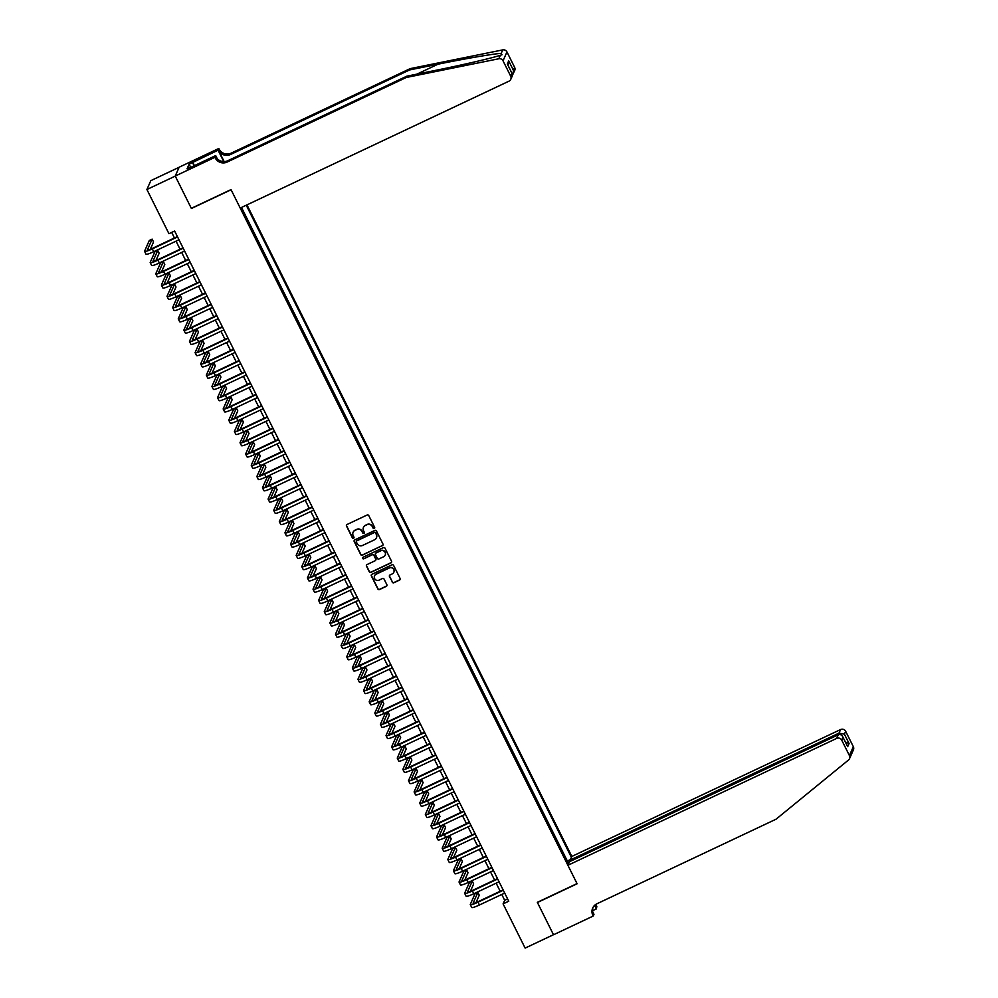 <?xml version="1.0" encoding="UTF-8"?>
<svg xmlns="http://www.w3.org/2000/svg" width="998" height="998" viewBox="0 0 998 998"><rect width="100%" height="100%" fill="white"/><g stroke="black" fill="none" stroke-linecap="round" stroke-linejoin="round"><path stroke-width="1.5" d="M374.238 528.491A0.873 0.848 -156.1 0 0 374.637 527.356L368.773 515.604A1.248 1.223 -156.1 0 0 367.114 515.018L347.079 524.486A1.248 1.223 -156.1 0 0 346.518 526.108L352.369 537.86A0.873 0.848 -156.1 0 0 353.953 537.847A0.873 0.848 -156.1 0 0 353.928 537.124L353.167 535.602A3.992 3.905 -156.1 0 1 354.976 530.387L356.635 529.601A3.992 3.905 -156.1 0 1 361.962 531.447L362.723 532.969A0.873 0.848 -156.1 0 0 364.307 532.957A0.873 0.848 -156.1 0 0 364.282 532.233L363.522 530.711A3.992 3.905 -156.1 0 1 365.318 525.497L366.99 524.711A3.992 3.905 -156.1 0 1 372.316 526.57L373.077 528.079A0.873 0.848 -156.1 0 0 374.238 528.491M363.497 527.293A3.992 3.905 -156.1 0 1 365.43 525.26L367.102 524.474A3.992 3.905 -156.1 0 1 372.429 526.32L373.177 527.842A0.873 0.848 -156.1 0 0 374.699 527.942M346.543 524.96A1.248 1.223 -156.1 0 0 346.618 525.871L352.481 537.623A0.873 0.848 -156.1 0 0 353.991 537.722M353.142 532.184A3.992 3.905 -156.1 0 1 355.076 530.15L356.748 529.352A3.992 3.905 -156.1 0 1 362.074 531.21L362.835 532.732A0.873 0.848 -156.1 0 0 364.345 532.832M392.264 582.158A1.248 1.223 -156.1 0 0 393.936 582.745L399.549 580.087A1.248 1.223 -156.1 0 0 400.111 578.453L393.611 565.404A1.248 1.223 -156.1 0 0 391.952 564.831L371.905 574.287A1.248 1.223 -156.1 0 0 371.343 575.921L377.855 588.97A1.248 1.223 -156.1 0 0 379.514 589.544L386.313 586.337A1.248 1.223 -156.1 0 0 386.875 584.703L384.08 579.127A1.248 1.223 -156.1 0 0 382.421 578.541L379.053 580.137A3.331 3.268 -156.1 0 1 374.537 575.821A3.331 3.268 -156.1 0 1 376.109 574.224L389.295 567.999A3.331 3.268 -156.1 0 1 393.823 572.303A3.331 3.268 -156.1 0 1 392.239 573.912L390.043 574.948A1.248 1.223 -156.1 0 0 389.482 576.582L392.376 581.921A1.248 1.223 -156.1 0 0 394.035 582.495L399.662 579.85A1.248 1.223 -156.1 0 0 400.186 579.364M537.336 902.329L553.478 934.714L525.135 948.1L503.092 903.889L508.755 901.219L174.625 231.037L168.949 233.707L146.906 189.495L175.261 176.11L191.404 208.495L231.087 189.757L577.031 883.592L537.336 902.329M382.409 545.706A1.248 1.223 -156.1 0 0 382.97 544.072L376.471 531.023A1.248 1.223 -156.1 0 0 374.799 530.449L354.764 539.906A1.248 1.223 -156.1 0 0 354.203 541.54L360.715 554.576A1.248 1.223 -156.1 0 0 362.374 555.162L382.521 545.469A1.248 1.223 -156.1 0 0 383.045 544.983M385.041 548.214L391.54 561.263A1.248 1.223 -156.1 0 1 390.979 562.897L370.944 572.353A1.248 1.223 -156.1 0 1 369.285 571.779L366.503 566.19A1.248 1.223 -156.1 0 1 367.064 564.556L375.186 560.726A1.248 1.223 -156.1 0 0 375.747 559.092L373.901 555.387A1.248 1.223 -156.1 0 0 372.242 554.813L363.771 558.805A0.873 0.848 -156.1 0 1 362.598 557.67A0.873 0.848 -156.1 0 1 363.01 557.258L383.369 547.64A1.248 1.223 -156.1 0 1 385.041 548.214M570.781 861.099L570.245 860.014L571.829 856.434L246.968 204.877M571.417 857.369L246.257 205.214M240.93 207.721L568.311 864.355M567.026 861.773L567.351 861.025L241.504 207.459M179.116 167.29L150.835 180.638L146.906 189.495M501.769 894.445L504.676 900.296L503.092 903.889M171.681 232.422L174.45 237.961M176.047 241.167L180.064 249.226M181.661 252.419L185.678 260.49M187.275 263.684L191.304 271.755M192.888 274.949L196.918 283.02M198.515 286.214L202.532 294.285M204.128 297.479L208.145 305.538M209.742 308.744L213.759 316.803M215.356 320.009L219.373 328.068M220.97 331.274L224.999 339.332M226.583 342.539L230.613 350.597M232.21 353.791L236.227 361.862M237.823 365.056L241.84 373.127M243.437 376.321L247.454 384.392M249.051 387.586L253.068 395.657M254.665 398.851L258.694 406.91M260.278 410.116L264.308 418.174M265.905 421.381L269.922 429.439M271.518 432.645L275.535 440.704M277.132 443.91L281.149 451.969M282.746 455.163L286.763 463.234M288.36 466.428L292.389 474.499M293.973 477.693L298.003 485.764M299.6 488.958L303.617 497.029M305.213 500.223L309.23 508.294M310.827 511.487L314.844 519.546M316.441 522.752L320.458 530.811M322.055 534.017L326.084 542.076M327.668 545.282L331.698 553.341M333.295 556.535L337.312 564.606M338.908 567.8L342.925 575.871M344.522 579.065L348.539 587.136M350.136 590.329L354.153 598.401M355.75 601.594L359.779 609.666M361.363 612.859L365.393 620.918M366.99 624.124L371.006 632.183M372.603 635.389L376.62 643.448M378.217 646.654L382.234 654.713M383.831 657.919L387.848 665.978M389.445 669.171L393.474 677.243M395.058 680.436L399.088 688.508M400.685 691.701L404.701 699.773M406.298 702.966L410.315 711.038M411.912 714.231L415.929 722.29M417.526 725.496L421.543 733.555M423.14 736.761L427.169 744.82M428.753 748.026L432.783 756.085M434.38 759.291L438.396 767.35M439.993 770.543L444.01 778.615M445.607 781.808L449.624 789.88M451.221 793.073L455.238 801.145M456.834 804.338L460.864 812.409M462.448 815.603L466.478 823.662M468.074 826.868L472.091 834.927M473.688 838.133L477.705 846.192M479.302 849.398L483.319 857.457M484.916 860.663L488.933 868.722M490.529 871.915L494.559 879.986M496.143 883.18L500.173 891.251M507.608 898.911L504.676 900.296M567.55 862.833L570.681 860.887M567.351 861.025L570.444 859.565M354.24 540.392A1.248 1.223 -156.1 0 0 354.315 541.303L360.814 554.339A1.248 1.223 -156.1 0 0 362.486 554.925L382.521 545.469M375.51 532.982A0.873 0.848 -156.1 0 0 374.35 532.57L356.76 540.879A0.873 0.848 -156.1 0 0 356.373 542.014L357.172 543.623A3.992 3.905 -156.1 0 0 362.499 545.482L374.512 539.806A3.992 3.905 -156.1 0 0 376.321 534.579L375.622 532.732A0.873 0.848 -156.1 0 0 374.462 532.333L374.35 532.57M356.411 541.178A0.873 0.848 -156.1 0 1 356.872 540.629L374.462 532.333M376.446 537.76A3.992 3.905 -156.1 0 0 376.421 534.342L376.321 534.579M375.622 532.732L376.421 534.342M366.528 565.043A1.248 1.223 -156.1 0 0 366.603 565.953L369.385 571.53A1.248 1.223 -156.1 0 0 371.056 572.116L391.091 562.66A1.248 1.223 -156.1 0 0 391.615 562.173M375.822 560.003A1.248 1.223 -156.1 0 0 375.859 558.855L374.013 555.15A1.248 1.223 -156.1 0 0 372.341 554.564L363.771 558.805M362.661 557.558A0.873 0.848 -156.1 0 0 363.883 558.568M383.619 556.747A3.331 3.268 -156.1 0 0 384.43 551.445A3.331 3.268 -156.1 0 0 380.662 550.834L376.021 553.017A1.248 1.223 -156.1 0 0 375.46 554.651L377.306 558.356A1.248 1.223 -156.1 0 0 378.966 558.942L383.619 556.747M385.24 555.013A3.331 3.268 -156.1 0 0 380.774 550.584L380.662 550.834M375.498 553.503A1.248 1.223 -156.1 0 1 376.121 552.78L380.774 550.584M389.519 575.434A1.248 1.223 -156.1 0 0 389.594 576.333L392.376 581.921M393.873 572.178A3.331 3.268 -156.1 0 0 389.407 567.75L389.295 567.999M374.587 575.709A3.331 3.268 -156.1 0 1 376.209 573.987L389.407 567.75M371.381 574.773A1.248 1.223 -156.1 0 0 371.456 575.684L377.955 588.733A1.248 1.223 -156.1 0 0 379.627 589.307L386.413 586.1A1.248 1.223 -156.1 0 0 386.937 585.614M150.299 249.275L153.555 241.953L152.145 239.133L149.313 240.468L144.598 251.109A9.518 1.272 -26.5 0 0 144.573 251.346A9.518 1.272 -26.5 0 0 152.307 248.889L177.569 236.963M144.573 251.346L145.982 254.166A9.518 1.272 -26.5 0 0 153.704 251.708L178.979 239.782M177.382 236.576L152.569 248.29A6.35 0.848 153.5 0 1 147.417 249.924A6.35 0.848 153.5 0 1 147.43 249.774L152.145 239.133M406.273 77.482L406.847 76.172L435.228 70.434C462.324 65.007 493.074 57.834 500.36 55.252L502.006 54.728L501.183 53.405C494.983 53.543 465.143 58.645 437.997 64.196L409.617 69.935L230.438 154.528A8.895 8.695 23.9 0 1 218.574 150.399L218.849 148.465L179.153 167.202L175.224 176.06L191.317 208.333L231.012 189.595L240.219 208.058L508.98 81.175A3.805 3.73 -156.1 0 0 510.702 76.197L503.029 60.816A3.805 3.73 -156.1 0 0 498.813 58.757L406.273 77.482L227.095 162.075A8.895 8.695 23.9 0 1 215.231 157.934L214.919 157.322L175.224 176.06M409.617 69.935L410.203 68.625L231.025 153.218A8.895 8.695 23.9 0 1 219.161 149.089M215.231 157.934L215.805 156.624A8.895 8.695 23.9 0 0 227.681 160.765L406.847 76.172M510.702 76.197L511.962 73.328L507.308 63.984L508.693 60.841L513.359 70.197L514.619 67.34L506.959 51.958L503.029 60.816M501.183 53.405L502.73 49.9L410.203 68.625M214.919 157.322L215.693 155.588L190.581 167.439M190.705 167.377L189.109 164.183L187.05 168.799L190.456 167.19M189.109 164.183L218.075 150.199L218.849 148.465M215.693 155.588L217.24 158.707M224.163 161.601L218.574 150.399M223.764 161.614L218.075 150.199M502.73 49.9A3.805 3.73 23.9 0 1 506.959 51.958M514.619 67.34A3.805 3.73 23.9 0 1 514.706 70.484L512.51 74.975M192.676 162.187L194.398 165.643M194.099 165.78L192.502 162.574M511.962 73.328L512.286 75.935L510.776 79.341M507.308 63.984L507.757 64.895M508.693 60.841L508.107 65.494M513.359 70.197L513.197 73.889M567.899 865.291L836.661 738.408L838.245 734.827L569.484 861.711L567.899 865.291L577.106 883.766L537.423 902.504L553.516 934.777L593.199 916.039L593.972 914.293L592.687 911.723M571.829 856.434L840.59 729.55A3.805 3.73 23.9 0 1 845.68 731.322L853.34 746.691A3.805 3.73 23.9 0 1 853.427 749.847L849.498 758.705A3.805 3.73 -156.1 0 1 848.462 760.052L776.07 819.196L596.904 903.776A8.895 8.695 -156.1 0 0 592.887 915.415L593.199 916.039M845.68 731.322L844.408 734.179L849.073 743.535L847.676 746.666L843.011 737.322L841.751 740.179L849.41 755.548L853.34 746.691M596.043 904.25A8.895 8.695 -156.1 0 0 596.816 906.558L596.355 908.916L594.596 905.373M592.562 910.7L596.355 908.916M570.245 860.014L839.006 733.131L840.59 729.55M595.344 904.724A8.895 8.695 -156.1 0 0 596.243 907.868L594.87 905.111M849.498 758.705A3.805 3.73 -156.1 0 0 849.41 755.548M841.751 740.179A3.805 3.73 -156.1 0 0 836.661 738.408M593.024 907.419A8.895 8.695 -156.1 0 0 593.473 914.106L592.887 915.415M844.408 734.179L839.006 733.131L839.705 734.528M849.073 743.535L845.418 742.038M847.676 746.666L847.077 745.456M838.245 734.827C840.391 734.116 841.975 734.952 843.011 737.322L847.414 746.03M155.913 260.54L159.169 253.218L157.771 250.398L154.927 251.733L150.211 262.374A9.518 1.272 -26.5 0 0 150.199 262.611A9.518 1.272 -26.5 0 0 157.921 260.154L183.195 248.228M150.199 262.611L151.596 265.431A9.518 1.272 -26.5 0 0 159.331 262.973L184.593 251.034M182.996 247.841L158.183 259.555A6.35 0.848 153.5 0 1 153.031 261.189A6.35 0.848 153.5 0 1 153.043 261.039L157.771 250.398M161.539 271.805L164.782 264.47L163.385 261.663L160.541 262.998L155.825 273.639A9.518 1.272 -26.5 0 0 155.813 273.876A9.518 1.272 -26.5 0 0 163.535 271.419L188.809 259.492M155.813 273.876L157.21 276.683A9.518 1.272 -26.5 0 0 164.944 274.238L190.206 262.299M188.622 259.106L163.809 270.82A6.35 0.848 153.5 0 1 158.657 272.454A6.35 0.848 153.5 0 1 158.67 272.304L163.385 261.663M167.153 283.07L170.396 275.735L168.999 272.928L166.167 274.263L161.439 284.904A9.518 1.272 -26.5 0 0 161.427 285.141A9.518 1.272 -26.5 0 0 169.149 282.683L194.423 270.757M161.427 285.141L162.836 287.948A9.518 1.272 -26.5 0 0 170.558 285.503L195.833 273.564M194.236 270.371L169.423 282.085A6.35 0.848 153.5 0 1 164.271 283.719A6.35 0.848 153.5 0 1 164.283 283.569L168.999 272.928M172.766 294.335L176.022 287L174.613 284.181L171.781 285.528L167.065 296.169A9.518 1.272 -26.5 0 0 167.04 296.394A9.518 1.272 -26.5 0 0 174.775 293.948L200.037 282.01M167.04 296.394L168.45 299.213A9.518 1.272 -26.5 0 0 176.172 296.755L201.446 284.829M199.85 281.636L175.037 293.35A6.35 0.848 153.5 0 1 169.885 294.984A6.35 0.848 153.5 0 1 169.897 294.822L174.613 284.181M178.38 305.6L181.636 298.265L180.226 295.445L177.394 296.793L172.679 307.434A9.518 1.272 -26.5 0 0 172.654 307.658A9.518 1.272 -26.5 0 0 180.388 305.213L205.65 293.275M172.654 307.658L174.064 310.478A9.518 1.272 -26.5 0 0 181.786 308.02L207.06 296.094M205.463 292.901L180.65 304.615A6.35 0.848 153.5 0 1 175.498 306.249A6.35 0.848 153.5 0 1 175.511 306.087L180.226 295.445M183.994 316.865L187.25 309.53L185.84 306.71L183.008 308.058L178.293 318.686A9.518 1.272 -26.5 0 0 178.268 318.923A9.518 1.272 -26.5 0 0 186.002 316.478L211.264 304.54M178.268 318.923L179.677 321.743A9.518 1.272 -26.5 0 0 187.399 319.285L212.674 307.359M211.077 304.165L186.264 315.879A6.35 0.848 153.5 0 1 181.112 317.514A6.35 0.848 153.5 0 1 181.125 317.352L185.84 306.71M189.608 328.13L192.863 320.795L191.466 317.975L188.622 319.31L183.906 329.951A9.518 1.272 -26.5 0 0 183.894 330.188A9.518 1.272 -26.5 0 0 191.616 327.731L216.89 315.805M183.894 330.188L185.291 333.008A9.518 1.272 -26.5 0 0 193.026 330.55L218.288 318.624M216.691 315.418L191.878 327.132A6.35 0.848 153.5 0 1 186.726 328.779A6.35 0.848 153.5 0 1 186.738 328.616L191.466 317.975M195.234 339.395L198.477 332.06L197.08 329.24L194.236 330.575L189.52 341.216A9.518 1.272 -26.5 0 0 189.508 341.453A9.518 1.272 -26.5 0 0 197.23 338.996L222.504 327.07M189.508 341.453L190.905 344.273A9.518 1.272 -26.5 0 0 198.639 341.815L223.901 329.889M222.304 326.683L197.492 338.397A6.35 0.848 153.5 0 1 192.352 340.031A6.35 0.848 153.5 0 1 192.364 339.881L197.08 329.24M200.847 350.647L204.091 343.324L202.694 340.505L199.862 341.84L195.134 352.481A9.518 1.272 -26.5 0 0 195.121 352.718A9.518 1.272 -26.5 0 0 202.844 350.261L228.118 338.334M195.121 352.718L196.519 355.538A9.518 1.272 -26.5 0 0 204.253 353.08L229.528 341.154M227.931 337.948L203.118 349.662A6.35 0.848 153.5 0 1 197.966 351.296A6.35 0.848 153.5 0 1 197.978 351.146L202.694 340.505M206.461 361.912L209.717 354.589L208.308 351.77L205.476 353.105L200.76 363.746A9.518 1.272 -26.5 0 0 200.735 363.983A9.518 1.272 -26.5 0 0 208.47 361.526L233.732 349.599M200.735 363.983L202.145 366.802A9.518 1.272 -26.5 0 0 209.867 364.345L235.141 352.406M233.544 349.213L208.732 360.927A6.35 0.848 153.5 0 1 203.58 362.561A6.35 0.848 153.5 0 1 203.592 362.411L208.308 351.77M212.075 373.177L215.331 365.842L213.921 363.035L211.089 364.37L206.374 375.011A9.518 1.272 -26.5 0 0 206.349 375.248A9.518 1.272 -26.5 0 0 214.083 372.79L239.345 360.864M206.349 375.248L207.759 378.055A9.518 1.272 -26.5 0 0 215.481 375.61L240.755 363.671M239.158 360.478L214.345 372.192A6.35 0.848 153.5 0 1 209.193 373.826A6.35 0.848 153.5 0 1 209.206 373.676L213.921 363.035M217.689 384.442L220.945 377.107L219.535 374.3L216.703 375.635L211.988 386.276A9.518 1.272 -26.5 0 0 211.963 386.513A9.518 1.272 -26.5 0 0 219.697 384.055L244.959 372.129M211.963 386.513L213.372 389.32A9.518 1.272 -26.5 0 0 221.094 386.875L246.369 374.936M244.772 371.743L219.959 383.457A6.35 0.848 153.5 0 1 214.807 385.091A6.35 0.848 153.5 0 1 214.82 384.941L219.535 374.3M223.303 395.707L226.558 388.372L225.161 385.552L222.317 386.9L217.601 397.541A9.518 1.272 -26.5 0 0 217.589 397.765A9.518 1.272 -26.5 0 0 225.311 395.32L250.585 383.382M217.589 397.765L218.986 400.585A9.518 1.272 -26.5 0 0 226.721 398.127L251.983 386.201M250.386 383.007L225.573 394.721A6.35 0.848 153.5 0 1 220.421 396.356A6.35 0.848 153.5 0 1 220.433 396.194L225.161 385.552M228.929 406.972L232.172 399.637L230.775 396.817L227.931 398.165L223.215 408.806A9.518 1.272 -26.5 0 0 223.203 409.03A9.518 1.272 -26.5 0 0 230.925 406.585L256.199 394.647M223.203 409.03L224.6 411.85A9.518 1.272 -26.5 0 0 232.334 409.392L257.596 397.466M255.999 394.272L231.187 405.986A6.35 0.848 153.5 0 1 226.047 407.621A6.35 0.848 153.5 0 1 226.059 407.458L230.775 396.817M234.542 418.237L237.786 410.902L236.389 408.082L233.557 409.43L228.829 420.058A9.518 1.272 -26.5 0 0 228.816 420.295A9.518 1.272 -26.5 0 0 236.538 417.85L261.813 405.912M228.816 420.295L230.214 423.115A9.518 1.272 -26.5 0 0 237.948 420.657L263.21 408.731M261.626 405.537L236.813 417.251A6.35 0.848 153.5 0 1 231.661 418.886A6.35 0.848 153.5 0 1 231.673 418.723L236.389 408.082M240.156 429.502L243.412 422.166L242.003 419.347L239.171 420.682L234.455 431.323A9.518 1.272 -26.5 0 0 234.43 431.56A9.518 1.272 -26.5 0 0 242.165 429.103L267.427 417.176M234.43 431.56L235.84 434.38A9.518 1.272 -26.5 0 0 243.562 431.922L268.836 419.996M267.239 416.79L242.427 428.504A6.35 0.848 153.5 0 1 237.274 430.15A6.35 0.848 153.5 0 1 237.287 429.988L242.003 419.347M245.77 440.767L249.026 433.431L247.616 430.612L244.784 431.947L240.069 442.588A9.518 1.272 -26.5 0 0 240.044 442.825A9.518 1.272 -26.5 0 0 247.778 440.368L273.04 428.441M240.044 442.825L241.454 445.644A9.518 1.272 -26.5 0 0 249.176 443.187L274.45 431.261M272.853 428.055L248.04 439.769A6.35 0.848 153.5 0 1 242.888 441.415A6.35 0.848 153.5 0 1 242.901 441.253L247.616 430.612M251.384 452.019L254.64 444.696L253.23 441.877L250.398 443.212L245.683 453.853A9.518 1.272 -26.5 0 0 245.658 454.09A9.518 1.272 -26.5 0 0 253.392 451.632L278.654 439.706M245.658 454.09L247.067 456.909A9.518 1.272 -26.5 0 0 254.789 454.452L280.064 442.526M278.467 439.32L253.654 451.034A6.35 0.848 153.5 0 1 248.502 452.668A6.35 0.848 153.5 0 1 248.514 452.518L253.23 441.877M256.997 463.284L260.253 455.961L258.856 453.142L256.012 454.477L251.296 465.118A9.518 1.272 -26.5 0 0 251.284 465.355A9.518 1.272 -26.5 0 0 259.006 462.897L284.28 450.971M251.284 465.355L252.681 468.174A9.518 1.272 -26.5 0 0 260.416 465.717L285.678 453.791M284.081 450.585L259.268 462.299A6.35 0.848 153.5 0 1 254.116 463.933A6.35 0.848 153.5 0 1 254.128 463.783L258.856 453.142M262.624 474.549L265.867 467.214L264.47 464.407L261.626 465.742L256.91 476.383A9.518 1.272 -26.5 0 0 256.898 476.62A9.518 1.272 -26.5 0 0 264.62 474.162L289.894 462.236M256.898 476.62L258.295 479.427A9.518 1.272 -26.5 0 0 266.029 476.982L291.291 465.043M289.694 461.849L264.882 473.563A6.35 0.848 153.5 0 1 259.742 475.198A6.35 0.848 153.5 0 1 259.742 475.048L264.47 464.407M268.237 485.814L271.481 478.479L270.084 475.672L267.252 477.007L262.524 487.648A9.518 1.272 -26.5 0 0 262.511 487.885A9.518 1.272 -26.5 0 0 270.233 485.427L295.508 473.501M262.511 487.885L263.909 490.692A9.518 1.272 -26.5 0 0 271.643 488.247L296.905 476.308M295.321 473.114L270.508 484.828A6.35 0.848 153.5 0 1 265.356 486.463A6.35 0.848 153.5 0 1 265.368 486.313L270.084 475.672M273.851 497.079L277.107 489.744L275.697 486.924L272.866 488.272L268.15 498.913A9.518 1.272 -26.5 0 0 268.125 499.15A9.518 1.272 -26.5 0 0 275.86 496.692L301.122 484.754M268.125 499.15L269.535 501.957A9.518 1.272 -26.5 0 0 277.257 499.499L302.531 487.573M300.934 484.379L276.122 496.093A6.35 0.848 153.5 0 1 270.969 497.728A6.35 0.848 153.5 0 1 270.982 497.565L275.697 486.924M279.465 508.344L282.721 501.008L281.311 498.189L278.479 499.536L273.764 510.178A9.518 1.272 -26.5 0 0 273.739 510.402A9.518 1.272 -26.5 0 0 281.473 507.957L306.735 496.018M273.739 510.402L275.149 513.221A9.518 1.272 -26.5 0 0 282.871 510.764L308.145 498.838M306.548 495.644L281.735 507.358A6.35 0.848 153.5 0 1 276.583 508.992A6.35 0.848 153.5 0 1 276.596 508.83L281.311 498.189M285.079 519.609L288.335 512.273L286.925 509.454L284.093 510.801L279.378 521.443A9.518 1.272 -26.5 0 0 279.353 521.667A9.518 1.272 -26.5 0 0 287.087 519.222L312.349 507.283M279.353 521.667L280.762 524.486A9.518 1.272 -26.5 0 0 288.484 522.029L313.759 510.103M312.162 506.909L287.349 518.623A6.35 0.848 153.5 0 1 282.197 520.257A6.35 0.848 153.5 0 1 282.209 520.095L286.925 509.454M290.692 530.874L293.948 523.538L292.551 520.719L289.707 522.054L284.991 532.695A9.518 1.272 -26.5 0 0 284.979 532.932A9.518 1.272 -26.5 0 0 292.701 530.474L317.975 518.548M284.979 532.932L286.376 535.751A9.518 1.272 -26.5 0 0 294.111 533.294L319.372 521.368M317.776 518.162L292.963 529.876A6.35 0.848 153.5 0 1 287.811 531.522A6.35 0.848 153.5 0 1 287.823 531.36L292.551 520.719M296.319 542.139L299.562 534.803L298.165 531.984L295.321 533.319L290.605 543.96A9.518 1.272 -26.5 0 0 290.593 544.197A9.518 1.272 -26.5 0 0 298.315 541.739L323.589 529.813M290.593 544.197L291.99 547.016A9.518 1.272 -26.5 0 0 299.724 544.559L324.986 532.633M323.389 529.427L298.577 541.141A6.35 0.848 153.5 0 1 293.424 542.787A6.35 0.848 153.5 0 1 293.437 542.625L298.165 531.984M301.932 553.403L305.176 546.068L303.779 543.249L300.947 544.584L296.219 555.225A9.518 1.272 -26.5 0 0 296.206 555.462A9.518 1.272 -26.5 0 0 303.928 553.004L329.203 541.078M296.206 555.462L297.604 558.281A9.518 1.272 -26.5 0 0 305.338 555.824L330.6 543.898M329.016 540.691L304.203 552.405A6.35 0.848 153.5 0 1 299.051 554.04A6.35 0.848 153.5 0 1 299.063 553.89L303.779 543.249M307.546 564.656L310.802 557.333L309.392 554.514L306.561 555.849L301.845 566.49A9.518 1.272 -26.5 0 0 301.82 566.727A9.518 1.272 -26.5 0 0 309.555 564.269L334.817 552.343M301.82 566.727L303.23 569.546A9.518 1.272 -26.5 0 0 310.952 567.089L336.226 555.162M334.629 551.956L309.817 563.67A6.35 0.848 153.5 0 1 304.664 565.305A6.35 0.848 153.5 0 1 304.677 565.155L309.392 554.514M313.16 575.921L316.416 568.586L315.006 565.779L312.174 567.114L307.459 577.755A9.518 1.272 -26.5 0 0 307.434 577.992A9.518 1.272 -26.5 0 0 315.168 575.534L340.43 563.608M307.434 577.992L308.844 580.799A9.518 1.272 -26.5 0 0 316.566 578.353L341.84 566.415M340.243 563.221L315.43 574.935A6.35 0.848 153.5 0 1 310.278 576.57A6.35 0.848 153.5 0 1 310.291 576.42L315.006 565.779M318.774 587.186L322.03 579.85L320.62 577.044L317.788 578.378L313.073 589.02A9.518 1.272 -26.5 0 0 313.048 589.257A9.518 1.272 -26.5 0 0 320.782 586.799L346.044 574.873M313.048 589.257L314.457 592.064A9.518 1.272 -26.5 0 0 322.179 589.618L347.454 577.68M345.857 574.486L321.044 586.2A6.35 0.848 153.5 0 1 315.892 587.834A6.35 0.848 153.5 0 1 315.904 587.685L320.62 577.044M324.387 598.451L327.643 591.115L326.234 588.309L323.402 589.643L318.686 600.285A9.518 1.272 -26.5 0 0 318.674 600.522A9.518 1.272 -26.5 0 0 326.396 598.064L351.67 586.125M318.674 600.522L320.071 603.328A9.518 1.272 -26.5 0 0 327.806 600.883L353.067 588.945M351.471 585.751L326.658 597.465A6.35 0.848 153.5 0 1 321.506 599.099A6.35 0.848 153.5 0 1 321.518 598.937L326.234 588.309M330.014 609.716L333.257 602.38L331.86 599.561L329.016 600.908L324.3 611.549A9.518 1.272 -26.5 0 0 324.288 611.774A9.518 1.272 -26.5 0 0 332.01 609.329L357.284 597.39M324.288 611.774L325.685 614.593A9.518 1.272 -26.5 0 0 333.419 612.136L358.681 600.21M357.084 597.016L332.272 608.73A6.35 0.848 153.5 0 1 327.119 610.364A6.35 0.848 153.5 0 1 327.132 610.202L331.86 599.561M335.627 620.981L338.871 613.645L337.474 610.826L334.642 612.173L329.914 622.814A9.518 1.272 -26.5 0 0 329.901 623.039A9.518 1.272 -26.5 0 0 337.623 620.594L362.898 608.655M329.901 623.039L331.299 625.858A9.518 1.272 -26.5 0 0 339.033 623.401L364.295 611.475M362.711 608.281L337.898 619.995A6.35 0.848 153.5 0 1 332.746 621.629A6.35 0.848 153.5 0 1 332.758 621.467L337.474 610.826M341.241 632.245L344.497 624.91L343.087 622.091L340.256 623.426L335.54 634.067A9.518 1.272 -26.5 0 0 335.515 634.304A9.518 1.272 -26.5 0 0 343.237 631.846L368.512 619.92M335.515 634.304L336.925 637.123A9.518 1.272 -26.5 0 0 344.647 634.666L369.921 622.74M368.324 619.533L343.512 631.247A6.35 0.848 153.5 0 1 338.359 632.894A6.35 0.848 153.5 0 1 338.372 632.732L343.087 622.091M346.855 643.51L350.111 636.175L348.701 633.356L345.869 634.691L341.154 645.332A9.518 1.272 -26.5 0 0 341.129 645.569A9.518 1.272 -26.5 0 0 348.863 643.111L374.125 631.185M341.129 645.569L342.539 648.388A9.518 1.272 -26.5 0 0 350.261 645.931L375.535 634.004M373.938 630.798L349.125 642.512A6.35 0.848 153.5 0 1 343.973 644.159A6.35 0.848 153.5 0 1 343.986 643.997L348.701 633.356M352.469 654.775L355.725 647.44L354.315 644.621L351.483 645.955L346.768 656.597A9.518 1.272 -26.5 0 0 346.743 656.834A9.518 1.272 -26.5 0 0 354.477 654.376L379.739 642.45M346.743 656.834L348.152 659.653A9.518 1.272 -26.5 0 0 355.874 657.195L381.149 645.269M379.552 642.063L354.739 653.777A6.35 0.848 153.5 0 1 349.587 655.412A6.35 0.848 153.5 0 1 349.599 655.262L354.315 644.621M358.082 666.028L361.338 658.705L359.929 655.886L357.097 657.22L352.381 667.862A9.518 1.272 -26.5 0 0 352.369 668.099A9.518 1.272 -26.5 0 0 360.091 665.641L385.365 653.715M352.369 668.099L353.766 670.918A9.518 1.272 -26.5 0 0 361.501 668.46L386.762 656.534M385.166 653.328L360.353 665.042A6.35 0.848 153.5 0 1 355.201 666.676A6.35 0.848 153.5 0 1 355.213 666.527L359.929 655.886M363.709 677.293L366.952 669.957L365.555 667.151L362.711 668.485L357.995 679.127A9.518 1.272 -26.5 0 0 357.983 679.364A9.518 1.272 -26.5 0 0 365.705 676.906L390.979 664.98M357.983 679.364L359.38 682.17A9.518 1.272 -26.5 0 0 367.114 679.725L392.376 667.787M390.779 664.593L365.967 676.307A6.35 0.848 153.5 0 1 360.814 677.941A6.35 0.848 153.5 0 1 360.827 677.792L365.555 667.151M369.322 688.558L372.566 681.222L371.169 678.415L368.337 679.75L363.609 690.391A9.518 1.272 -26.5 0 0 363.596 690.628A9.518 1.272 -26.5 0 0 371.318 688.171L396.593 676.245M363.596 690.628L364.994 693.435A9.518 1.272 -26.5 0 0 372.728 690.99L397.99 679.052M396.406 675.858L371.593 687.572A6.35 0.848 153.5 0 1 366.441 689.206A6.35 0.848 153.5 0 1 366.453 689.057L371.169 678.415M374.936 699.823L378.192 692.487L376.782 689.68L373.951 691.015L369.235 701.656A9.518 1.272 -26.5 0 0 369.21 701.893A9.518 1.272 -26.5 0 0 376.932 699.436L402.206 687.497M369.21 701.893L370.62 704.7A9.518 1.272 -26.5 0 0 378.342 702.255L403.616 690.317M402.019 687.123L377.207 698.837A6.35 0.848 153.5 0 1 372.054 700.471A6.35 0.848 153.5 0 1 372.067 700.309L376.782 689.68M380.55 711.087L383.806 703.752L382.396 700.933L379.564 702.28L374.849 712.921A9.518 1.272 -26.5 0 0 374.824 713.146A9.518 1.272 -26.5 0 0 382.558 710.701L407.82 698.762M374.824 713.146L376.234 715.965A9.518 1.272 -26.5 0 0 383.956 713.508L409.23 701.582M407.633 698.388L382.82 710.102A6.35 0.848 153.5 0 1 377.668 711.736A6.35 0.848 153.5 0 1 377.681 711.574L382.396 700.933M386.164 722.352L389.42 715.017L388.01 712.198L385.178 713.545L380.463 724.186A9.518 1.272 -26.5 0 0 380.438 724.411A9.518 1.272 -26.5 0 0 388.172 721.966L413.434 710.027M380.438 724.411L381.847 727.23A9.518 1.272 -26.5 0 0 389.569 724.773L414.844 712.846M413.247 709.653L388.434 721.367A6.35 0.848 153.5 0 1 383.282 723.001A6.35 0.848 153.5 0 1 383.294 722.839L388.01 712.198M391.777 733.617L395.033 726.282L393.624 723.463L390.792 724.798L386.076 735.439A9.518 1.272 -26.5 0 0 386.064 735.676A9.518 1.272 -26.5 0 0 393.786 733.218L419.06 721.292M386.064 735.676L387.461 738.495A9.518 1.272 -26.5 0 0 395.196 736.037L420.457 724.111M418.861 720.905L394.048 732.619A6.35 0.848 153.5 0 1 388.896 734.266A6.35 0.848 153.5 0 1 388.908 734.104L393.624 723.463M397.404 744.882L400.647 737.547L399.25 734.728L396.406 736.062L391.69 746.704A9.518 1.272 -26.5 0 0 391.678 746.941A9.518 1.272 -26.5 0 0 399.4 744.483L424.674 732.557M391.678 746.941L393.075 749.76A9.518 1.272 -26.5 0 0 400.809 747.302L426.071 735.376M424.474 732.17L399.662 743.884A6.35 0.848 153.5 0 1 394.509 745.531A6.35 0.848 153.5 0 1 394.522 745.369L399.25 734.728M403.017 756.147L406.261 748.812L404.864 745.993L402.032 747.327L397.304 757.969A9.518 1.272 -26.5 0 0 397.291 758.206A9.518 1.272 -26.5 0 0 405.013 755.748L430.288 743.822M397.291 758.206L398.689 761.025A9.518 1.272 -26.5 0 0 406.423 758.567L431.685 746.641M430.101 743.435L405.288 755.149A6.35 0.848 153.5 0 1 400.136 756.783A6.35 0.848 153.5 0 1 400.148 756.634L404.864 745.993M408.631 767.4L411.887 760.077L410.477 757.257L407.646 758.592L402.93 769.233A9.518 1.272 -26.5 0 0 402.905 769.47A9.518 1.272 -26.5 0 0 410.627 767.013L435.901 755.087M402.905 769.47L404.315 772.29A9.518 1.272 -26.5 0 0 412.037 769.832L437.311 757.906M435.714 754.7L410.902 766.414A6.35 0.848 153.5 0 1 405.749 768.048A6.35 0.848 153.5 0 1 405.762 767.899L410.477 757.257M414.245 778.665L417.501 771.329L416.091 768.522L413.259 769.857L408.544 780.498A9.518 1.272 -26.5 0 0 408.519 780.735A9.518 1.272 -26.5 0 0 416.253 778.278L441.515 766.352M408.519 780.735L409.929 783.542A9.518 1.272 -26.5 0 0 417.651 781.097L442.925 769.159M441.328 765.965L416.515 777.679A6.35 0.848 153.5 0 1 411.363 779.313A6.35 0.848 153.5 0 1 411.376 779.164L416.091 768.522M419.859 789.929L423.115 782.594L421.705 779.787L418.873 781.122L414.158 791.763A9.518 1.272 -26.5 0 0 414.133 792A9.518 1.272 -26.5 0 0 421.867 789.543L447.129 777.617M414.133 792L415.542 794.807A9.518 1.272 -26.5 0 0 423.264 792.362L448.539 780.424M446.942 777.23L422.129 788.944A6.35 0.848 153.5 0 1 416.977 790.578A6.35 0.848 153.5 0 1 416.989 790.428L421.705 779.787M425.472 801.194L428.728 793.859L427.319 791.052L424.487 792.387L419.771 803.028A9.518 1.272 -26.5 0 0 419.759 803.265A9.518 1.272 -26.5 0 0 427.481 800.808L452.755 788.869M419.759 803.265L421.156 806.072A9.518 1.272 -26.5 0 0 428.891 803.627L454.152 791.688M452.556 788.495L427.743 800.209A6.35 0.848 153.5 0 1 422.591 801.843A6.35 0.848 153.5 0 1 422.603 801.681L427.319 791.052M431.099 812.459L434.342 805.124L432.945 802.305L430.101 803.652L425.385 814.293A9.518 1.272 -26.5 0 0 425.373 814.518A9.518 1.272 -26.5 0 0 433.095 812.073L458.369 800.134M425.373 814.518L426.77 817.337A9.518 1.272 -26.5 0 0 434.504 814.879L459.766 802.953M458.169 799.76L433.357 811.474A6.35 0.848 153.5 0 1 428.204 813.108A6.35 0.848 153.5 0 1 428.217 812.946L432.945 802.305M436.712 823.724L439.956 816.389L438.559 813.57L435.727 814.917L430.999 825.558A9.518 1.272 -26.5 0 0 430.986 825.783A9.518 1.272 -26.5 0 0 438.708 823.338L463.983 811.399M430.986 825.783L432.384 828.602A9.518 1.272 -26.5 0 0 440.118 826.144L465.38 814.218M463.796 811.025L438.983 822.739A6.35 0.848 153.5 0 1 433.831 824.373A6.35 0.848 153.5 0 1 433.843 824.211L438.559 813.57M442.326 834.989L445.57 827.654L444.172 824.835L441.341 826.169L436.613 836.811A9.518 1.272 -26.5 0 0 436.6 837.048A9.518 1.272 -26.5 0 0 444.322 834.59L469.596 822.664M436.6 837.048L438.01 839.867A9.518 1.272 -26.5 0 0 445.732 837.409L471.006 825.483M469.409 822.277L444.597 834.004A6.35 0.848 153.5 0 1 439.444 835.638A6.35 0.848 153.5 0 1 439.457 835.476L444.172 824.835M447.94 846.254L451.196 838.919L449.786 836.099L446.954 837.434L442.239 848.075A9.518 1.272 -26.5 0 0 442.214 848.312A9.518 1.272 -26.5 0 0 449.948 845.855L475.21 833.929M442.214 848.312L443.623 851.132A9.518 1.272 -26.5 0 0 451.346 848.674L476.62 836.748M475.023 833.542L450.21 845.256A6.35 0.848 153.5 0 1 445.058 846.903A6.35 0.848 153.5 0 1 445.071 846.741L449.786 836.099M453.554 857.519L456.81 850.184L455.4 847.364L452.568 848.699L447.853 859.34A9.518 1.272 -26.5 0 0 447.828 859.577A9.518 1.272 -26.5 0 0 455.562 857.12L480.824 845.194M447.828 859.577L449.237 862.397A9.518 1.272 -26.5 0 0 456.959 859.939L482.234 848.013M480.637 844.807L455.824 856.521A6.35 0.848 153.5 0 1 450.672 858.155A6.35 0.848 153.5 0 1 450.684 858.006L455.4 847.364M459.167 868.771L462.423 861.449L461.014 858.629L458.182 859.964L453.466 870.605A9.518 1.272 -26.5 0 0 453.454 870.842A9.518 1.272 -26.5 0 0 461.176 868.385L486.45 856.459M453.454 870.842L454.851 873.662A9.518 1.272 -26.5 0 0 462.573 871.204L487.847 859.278M486.251 856.072L461.438 867.786A6.35 0.848 153.5 0 1 456.286 869.42A6.35 0.848 153.5 0 1 456.298 869.27L461.014 858.629M464.794 880.036L468.037 872.701L466.64 869.894L463.796 871.229L459.08 881.87A9.518 1.272 -26.5 0 0 459.068 882.107A9.518 1.272 -26.5 0 0 466.79 879.65L492.064 867.724M459.068 882.107L460.465 884.914A9.518 1.272 -26.5 0 0 468.199 882.469L493.461 870.53M491.864 867.337L467.052 879.051A6.35 0.848 153.5 0 1 461.899 880.685A6.35 0.848 153.5 0 1 461.912 880.535L466.64 869.894M470.407 891.301L473.651 883.966L472.254 881.159L469.422 882.494L464.694 893.135A9.518 1.272 -26.5 0 0 464.681 893.372A9.518 1.272 -26.5 0 0 472.403 890.915L497.678 878.989M464.681 893.372L466.078 896.179A9.518 1.272 -26.5 0 0 473.813 893.734L499.075 881.795M497.491 878.602L472.678 890.316A6.35 0.848 153.5 0 1 467.526 891.95A6.35 0.848 153.5 0 1 467.538 891.8L472.254 881.159M476.021 902.566L479.265 895.231L477.867 892.424L475.036 893.759L470.308 904.4A9.518 1.272 -26.5 0 0 470.295 904.637A9.518 1.272 -26.5 0 0 478.017 902.18L503.291 890.253M470.295 904.637L471.705 907.444A9.518 1.272 -26.5 0 0 479.427 904.999L504.701 893.06M503.104 889.867L478.291 901.581A6.35 0.848 153.5 0 1 473.139 903.215A6.35 0.848 153.5 0 1 473.152 903.053L477.867 892.424M152.307 248.889L153.704 251.708M437.997 64.196L416.952 74.126M230.438 154.528L231.025 153.218M227.681 160.765L227.095 162.075M498.813 58.757L500.36 55.252M596.243 907.868L596.816 906.558M157.921 260.154L159.331 262.973M163.535 271.419L164.944 274.238M169.149 282.683L170.558 285.503M174.775 293.948L176.172 296.755M180.388 305.213L181.786 308.02M186.002 316.478L187.399 319.285M191.616 327.731L193.026 330.55M197.23 338.996L198.639 341.815M202.844 350.261L204.253 353.08M208.47 361.526L209.867 364.345M214.083 372.79L215.481 375.61M219.697 384.055L221.094 386.875M225.311 395.32L226.721 398.127M230.925 406.585L232.334 409.392M236.538 417.85L237.948 420.657M242.165 429.103L243.562 431.922M247.778 440.368L249.176 443.187M253.392 451.632L254.789 454.452M259.006 462.897L260.416 465.717M264.62 474.162L266.029 476.982M270.233 485.427L271.643 488.247M275.86 496.692L277.257 499.499M281.473 507.957L282.871 510.764M287.087 519.222L288.484 522.029M292.701 530.474L294.111 533.294M298.315 541.739L299.724 544.559M303.928 553.004L305.338 555.824M309.555 564.269L310.952 567.089M315.168 575.534L316.566 578.353M320.782 586.799L322.179 589.618M326.396 598.064L327.806 600.883M332.01 609.329L333.419 612.136M337.623 620.594L339.033 623.401M343.237 631.846L344.647 634.666M348.863 643.111L350.261 645.931M354.477 654.376L355.874 657.195M360.091 665.641L361.501 668.46M365.705 676.906L367.114 679.725M371.318 688.171L372.728 690.99M376.932 699.436L378.342 702.255M382.558 710.701L383.956 713.508M388.172 721.966L389.569 724.773M393.786 733.218L395.196 736.037M399.4 744.483L400.809 747.302M405.013 755.748L406.423 758.567M410.627 767.013L412.037 769.832M416.253 778.278L417.651 781.097M421.867 789.543L423.264 792.362M427.481 800.808L428.891 803.627M433.095 812.073L434.504 814.879M438.708 823.338L440.118 826.144M444.322 834.59L445.732 837.409M449.948 845.855L451.346 848.674M455.562 857.12L456.959 859.939M461.176 868.385L462.573 871.204M466.79 879.65L468.199 882.469M472.403 890.915L473.813 893.734M478.017 902.18L479.427 904.999M507.583 64.421L512.236 73.777"/></g></svg>
